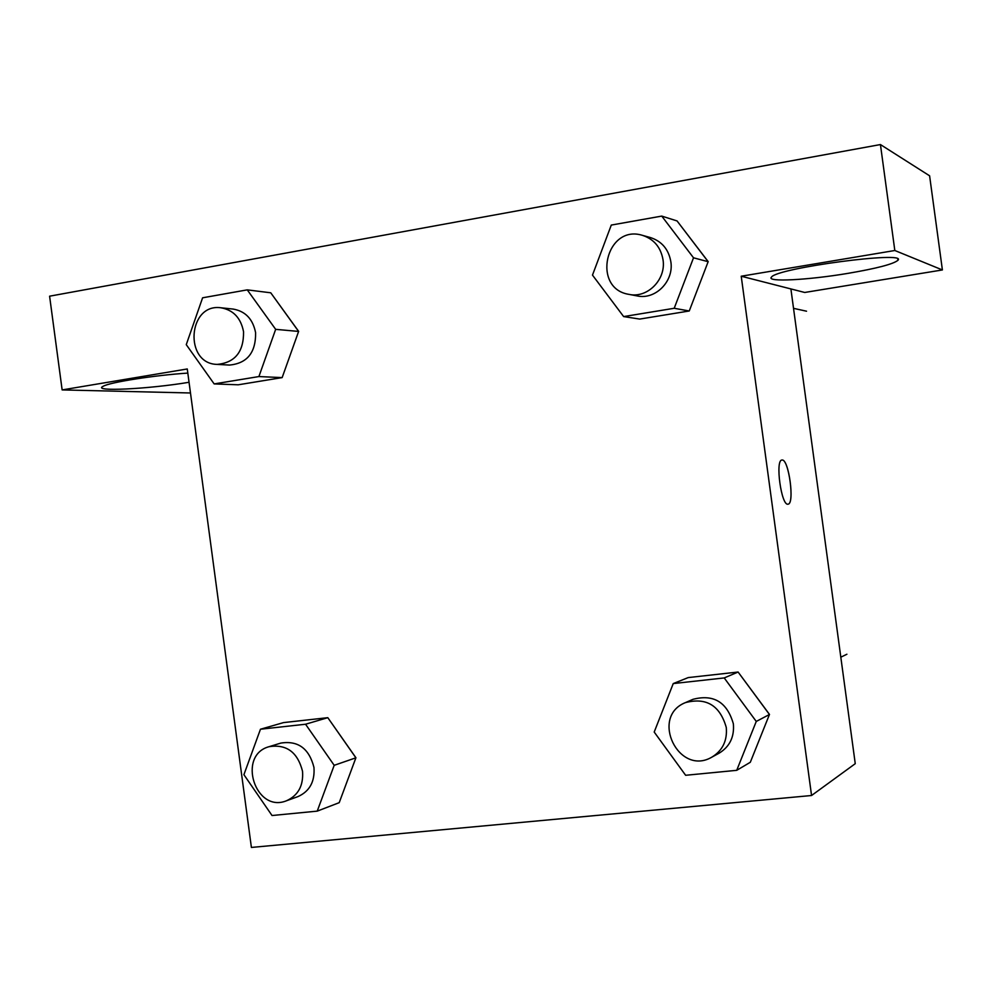 <?xml version="1.0" encoding="UTF-8"?>
<svg xmlns="http://www.w3.org/2000/svg" width="992" height="992" viewBox="0 0 992 992"><rect width="100%" height="100%" fill="white"/><g stroke="black" fill="none" stroke-linecap="round" stroke-linejoin="round"><path stroke-width="1.49" d="M790.897 288.932L855.253 763.679L811.555 795.51L251.398 847.441L187.265 368.962L62.136 389.918L49.6 296.186L880.437 144.559L929.603 175.807L942.4 269.948L894.821 250.505L741.222 276.222L804.723 292.466L942.4 269.948M189.05 382.28C148.502 389.087 91.115 391.964 103.193 386.272C109.765 382.28 155.099 375.187 187.823 373.091M847.999 273.358C808.021 280.104 765.613 282.336 771.516 277.078C776.773 268.014 908.548 250.554 897.909 260.313C893.408 264.083 876.779 268.435 847.999 273.358M894.821 250.505L880.437 144.559M190.476 392.981L62.136 389.918M258.9 376.563L214.16 383.916L186.26 344.646L202.604 297.798L247.256 289.862L275.664 329.344L258.9 376.563L282.15 377.605L238.229 384.797L282.15 377.605L298.617 331.427L270.754 292.801L298.666 331.39M260.462 729.232L305.561 724.234L334.192 765.316L317.229 811.134L272.031 815.523L243.908 774.69L260.462 729.232L283.538 722.598L327.806 717.675L355.942 757.776M673.246 683.575L724.222 677.933L756.264 721.444L736.721 770.325L685.633 775.285L654.199 732.046L673.246 683.575L688.212 677.586L738.098 672.03L769.507 714.463M674.213 308.276L623.646 316.584L592.484 275.106L611.283 225.072L661.751 216.095L693.52 257.808L674.213 308.276L689.254 310.98L639.741 319.077L689.254 310.98L708.152 261.69L677.065 220.943L708.201 261.652M741.222 276.222L811.555 795.51M782.043 460.028C788.776 458.589 794.939 504.283 787.995 504.159C781.374 506.193 775 460.114 781.894 460.04L782.043 460.028M787.995 504.159C794.902 504.184 788.739 458.602 782.031 460.028L781.944 460.04M711.884 757.132L719.126 753.176C729.752 746.654 734.489 736.87 733.361 723.825C727.111 702.113 713.645 693.941 692.937 699.335L685.398 702.621C649.735 716.757 678.689 776.686 711.884 757.132C722.622 750.535 727.421 740.627 726.268 727.434C719.956 705.448 706.329 697.19 685.398 702.621M688.212 677.586L738.098 672.03L769.445 714.5L750.312 762.278L736.721 770.325M724.222 677.933L738.098 672.03M756.264 721.444L769.445 714.5M286.403 800.804L297.96 796.601C309.64 791.331 314.972 781.609 313.956 767.411C309.12 748.501 298.071 740.392 280.823 743.082L269.092 746.678C236.79 755.222 255.328 813.415 286.403 800.804C298.195 795.485 303.564 785.652 302.535 771.305C297.65 752.172 286.502 743.963 269.092 746.678M283.538 722.598L327.806 717.675L355.892 757.814L339.214 802.664L317.229 811.134M305.561 724.234L327.806 717.675M334.192 765.316L355.892 757.814M629.002 294.376L637.199 295.926C655.464 300.043 674.101 281.207 670.84 261.69C668.633 249.364 661.862 241.329 650.541 237.596L642.481 235.352C605.839 223.845 591.195 288.635 629.002 294.376C647.466 298.542 666.314 279.471 663.016 259.73C660.771 247.256 653.926 239.134 642.481 235.352M661.751 216.095L677.065 220.943M693.52 257.808L708.152 261.69M623.646 316.584L639.741 319.077M217.136 364.399L229.437 365.068C247.132 363.407 255.849 352.644 255.614 332.766C252.96 319.164 245.495 311.277 233.219 309.082L220.943 307.78C187.823 303.006 183.793 363.878 217.136 364.399C234.992 362.712 243.796 351.825 243.548 331.737C240.87 317.973 233.343 309.988 220.943 307.78M247.256 289.862L270.754 292.801M275.664 329.344L298.617 331.427M214.16 383.916L238.229 384.797M840.819 657.188L846.908 654.236M793.526 308.338L806.533 311.203M897.909 260.313L897.748 259.061"/></g></svg>
